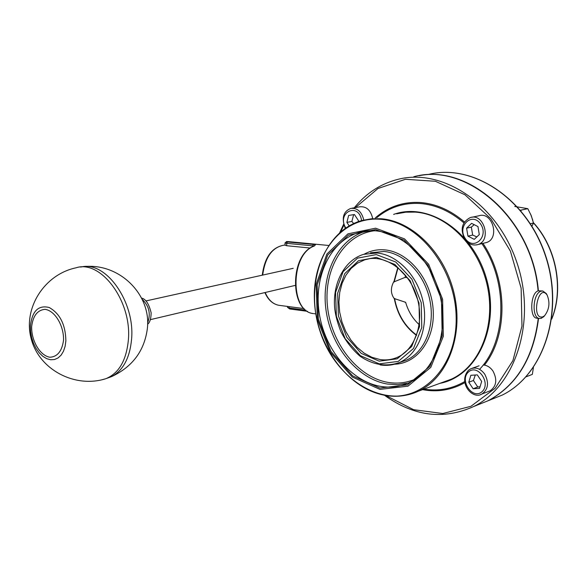 <?xml version="1.0" encoding="UTF-8"?>
<svg xmlns="http://www.w3.org/2000/svg" width="587" height="587" viewBox="0 0 587 587"><rect width="100%" height="100%" fill="white"/><g stroke="black" fill="none" stroke-linecap="round" stroke-linejoin="round"><path stroke-width="0.88" d="M405.595 275.391L405.037 277.409L393.862 281.929L397.817 267.577L393.862 281.929M416.543 335.39C404.751 326.673 397.355 314.397 394.354 298.578L405.624 302.298C408.258 311.301 412.786 318.756 419.206 324.677M404.927 302.21L405.624 302.298M405.037 277.409L407.341 277.658M394.332 298.768C390.568 293.603 390.428 287.813 393.936 281.378M542.733 316.87C530.773 320.084 538.382 282.45 547.121 295.078C550.188 302.554 549.344 309.452 544.575 315.755L542.733 316.87M546.981 294.821L546.306 293.581L542.858 291.02L541.148 291.159C532.871 292.942 531.345 318.007 539.468 318.499L541.331 318.33L544.699 315.637M538.081 290.77L542.579 290.991M539.468 318.499L536.613 318.154C529.467 317.743 530.406 293.023 538.096 290.895C532.24 218.856 466.423 161.733 413.769 176.753M285.033 242.945L285.121 245.256L286.75 245.726L310.31 248.037M287.19 241.536L285.025 242.893L286.654 243.334L287.461 241.954L286.273 241.639L287.16 241.536M290.015 308.96L287.498 307.236L287.469 306.429M313.986 246.129L313.597 246.202C289.773 254.934 289.34 311.448 313.458 313.583C289.978 311.91 290.264 254.538 313.986 246.129L315.446 244.867L313.465 244.449L312.666 245.85L313.957 246.048M538.257 318.352C533.326 357.916 516.604 385.38 488.098 400.745L475.683 405.712M538.536 318.389C533.576 357.872 516.861 385.285 488.391 400.627L475.984 405.595M419.199 175.696C471.082 164.91 532.666 221.424 538.389 290.807M379.958 389.372L407.987 386.165L430.77 367.389L443.324 336.322L442.62 299.282L428.642 264.282L404.509 238.872L375.577 228.196L347.922 233.853L326.878 254.061L316.136 284.446L317.34 319.203L330.143 352.053L352.303 377.045L379.958 389.372M128.377 339.844C131.972 301.256 100.832 259.41 76.031 267.811C44.304 274.437 22.739 308.307 31.243 338.941C39.226 369.715 74.96 388.55 105.851 378.703C118.919 373.295 126.425 360.337 128.377 339.844M102.285 379.686L105.851 378.703M80.602 267.063L81.938 266.821C106.408 261.435 135.003 302.107 131.598 338.97C129.874 357.909 123.167 370.47 111.479 376.656L106.717 378.373M351.826 208.231L359.699 206.822C366.317 206.169 370.646 210.036 372.679 218.43M349.17 225.841L346.888 222.392L348.641 215.444L354.423 214.526L358.452 220.602L358.173 221.695M353.638 214.651L351.884 221.438L346.888 222.392M351.884 221.438L353.653 223.53M520.346 210.095L521.029 210.916M531.947 226.186L533.48 223.038L531.279 215.715L527.801 208.678L514.755 206.441M533.48 223.038L530.413 223.742M527.801 208.678L520.86 210.153M530.523 213.932L532.783 220.242M471.765 217.285L478.765 215.811C492.456 210.997 500.293 238.718 486.322 242.563L484.796 242.93M479.293 234.573L474.267 239.349L467.934 236.135L466.599 228.167L471.596 223.368L477.957 226.553L479.293 234.573M467.934 236.135L472.674 235.057L476.827 236.913M474.186 224.66L471.346 227.125L466.599 228.167M471.346 227.125L472.674 235.057M525.974 376.861L532.343 374.374L533.422 367.491M483.211 364.982C487.071 365.261 490.321 367.279 492.977 371.043C497.446 379.62 496.499 386.202 490.138 390.81L488.67 391.382M473.122 388.763L468.778 382.225L470.855 375.298L477.297 374.88L481.67 381.44L479.564 388.389L473.122 388.763L477.752 386.994L480.063 386.76M475.279 375.012L473.43 380.493L477.752 386.994M473.43 380.493L468.778 382.225M394.156 282.024L398.059 267.767M416.645 335.096C404.883 326.438 397.524 314.214 394.567 298.431M262.683 275.083C265.236 256.629 272.713 246.599 285.106 244.999C272.287 246.687 264.671 256.746 262.272 275.178M279.625 305.401L278.935 305.306C272.94 304.198 268.362 299.928 265.192 292.502M287.784 241.558L328.507 245.454M289.765 308.982L307.493 311.323M305.878 310.193L289.127 307.984L289.075 306.634M314.214 313.678L315.806 313.891M313.465 244.449L287.461 241.954M286.75 245.726L286.654 243.334L312.666 245.85L312.695 246.628M340.768 231.711L344.121 224.674M355.443 207.585L377.984 188.508L405.456 179.292L435.422 181.28L464.955 194.781L490.915 218.819L510.389 251.097L521.139 288.21L521.968 326.086L512.921 360.601L495.201 388.198L470.935 406.299L442.789 413.519L413.564 409.682L385.945 395.587M384.617 395.359C413.872 416.374 443.611 420.072 473.834 406.453C515.775 385.982 536.76 321.074 516.986 262.822C497.651 204.401 443.104 168.021 398.558 179.189C380.934 183.548 366.178 193.079 354.291 207.791M375.291 217.931C388.11 206.727 403.071 201.576 420.175 202.493C435.84 203.682 450.596 210.168 464.434 221.952M482.969 243.363C507.902 280.27 508.181 335.258 484.436 365.107M464.801 382.665C451.608 390.098 437.535 392.424 422.574 389.651M488.391 400.627L502.245 395.08C543.863 374.8 564.694 311.616 545.47 255.206C526.693 198.626 473.115 163.377 428.862 174.339C472.887 163.384 526.451 198.589 545.257 255.25C564.503 311.748 543.657 374.91 502.245 395.08L489.91 400.018M380.009 359.538C385.923 360.418 391.58 359.736 396.973 357.483C415.618 349.889 425.105 321.272 416.432 295.444C407.987 269.528 383.81 253.489 364.828 259.777L357.556 263.137L351.195 268.332L345.985 275.134L342.126 283.257L339.734 292.37L338.912 302.122L339.668 312.13L341.979 322.021L345.743 331.413L350.835 339.946L357.057 347.291L364.175 353.154L371.923 357.3L380.009 359.538M369.069 258.772L364.828 259.777L369.494 258.713M463.877 222.855C450.148 211.129 435.51 204.672 419.962 203.484C403.643 202.581 389.254 207.306 376.795 217.645M424.012 389.13C438.445 391.419 451.99 388.91 464.64 381.609M479.572 369.326C507.029 340.687 508.313 281.298 481.237 242.658M393.635 214.409C428.62 201.62 473.922 231.894 486.755 279.742C500.139 327.436 476.585 376.597 439.89 383.34M378.167 393.708C392.138 397.825 405.536 396.988 418.355 391.191C381.425 408.486 334.92 378.197 320.025 331.229C304.396 284.526 323.268 230.94 362.12 220.463L371.366 218.797L380.919 218.746C413.175 221.005 445.731 253.988 454.521 295.305C463.532 336.578 447.133 378.05 418.355 391.191L451.33 379.173C479.74 366.237 496.044 325.954 487.357 286.001C478.875 246.019 446.986 214.196 415.192 212.105L405.764 212.186L396.643 213.829M384.991 395.278C422.398 402.322 457.214 366.648 456.158 317.472C455.673 268.347 418.604 221.615 380.317 219.267C342.001 216.185 312.489 254.472 314.397 299.663C315.791 344.826 347.555 388.946 384.991 395.278M400.422 362.194L405.955 360.359C424.504 352.56 435.238 326.651 429.963 300.632C424.819 274.591 404.582 253.283 384.015 251.463L370.529 252.792M364.307 254.127C370.632 250.656 377.47 249.24 384.837 249.893C408.288 251.838 430.814 278.818 433.096 308.689C435.664 338.567 417.614 363.705 394.662 364.182M374.924 230.706C344.444 234.059 323.738 268.244 327.392 305.526C330.738 342.815 357.571 377.434 388.293 382.431C397.905 383.971 407.077 382.783 415.816 378.857M400.437 362.194L399.226 362.59C386.063 367.051 373.053 364.96 360.198 356.331C352.405 349.676 345.97 341.436 340.893 331.618C337.701 323.503 335.669 316.041 334.795 309.21C332.051 284.108 344.063 260.312 363.602 254.332L377.125 253.004C397.751 254.861 418.069 276.316 423.242 302.525C428.561 328.705 417.819 354.768 399.226 362.59C393.158 365.158 386.804 365.928 380.156 364.923M408.214 383.076L397.971 384.676L387.486 384.052C357.615 379.136 331.141 346.748 326.071 310.523C320.788 274.312 337.804 239.056 366.207 231.007L359.251 232.415C330.782 240.494 313.766 275.941 319.101 312.365C324.215 348.81 350.777 381.418 380.736 386.4C390.516 387.992 399.857 386.804 408.757 382.834C436.823 370.551 450.977 326.966 437.741 287.615C424.827 248.147 388.264 223.662 359.251 232.415L367.741 230.83L376.524 230.801M379.921 388.029L352.728 375.929L330.921 351.356L318.33 319.049L317.149 284.864L327.729 254.985L348.429 235.13L375.621 229.59L404.047 240.098L427.747 265.075L441.483 299.465L442.18 335.852L429.853 366.391L407.473 384.859L379.921 388.029M379.187 361.159L361.24 353.396L346.756 337.254L338.383 315.857L337.657 293.229L344.774 273.579L358.518 260.716L376.37 257.355L394.853 264.436L410.152 280.755L419.015 303.039L419.529 326.614L411.67 346.55L397.201 358.811L379.187 361.159M376.296 254.589L357.505 258.155L343.057 271.708L335.588 292.385L336.358 316.18L345.156 338.677L360.381 355.671L379.261 363.852L398.228 361.416L413.475 348.524L421.774 327.531L421.231 302.687L411.898 279.199L395.763 262.022L376.296 254.589M533.451 222.921C556.08 247.641 563.902 288.804 551.773 318.631M551.751 318.785C564.151 288.929 556.285 247.413 533.407 222.715M30.429 325.822L30.605 331.64L31.647 337.532L33.488 343.212L36.056 348.407L39.226 352.853L42.836 356.331L46.718 358.679L50.68 359.765L54.525 359.523L58.054 357.96L61.107 355.142L63.499 351.202L65.12 346.337L65.876 340.798C65.517 324.677 59.969 313.583 49.235 307.515C38.463 304.844 32.197 310.949 30.429 325.822M31.639 326.673C32.982 315.843 37.429 310.068 44.986 309.334C54.87 310.596 63.939 325.572 63.543 340.152C62.046 351.099 57.497 356.793 49.88 357.248C40.055 355.641 31.338 340.952 31.639 326.673M142.135 299.238C149.149 305.981 150.976 313.876 147.601 322.923M363.771 220.037C361.687 211.636 357.344 207.761 350.747 208.429C343.212 211.54 341.385 218.166 345.259 228.299M345.765 227.954C336.248 212.34 358.818 201.576 361.585 220.609M476.497 244.918L477.891 244.574C491.913 240.714 484.011 212.751 470.268 217.594C461.786 222.157 459.995 229.414 464.904 239.364C468.455 244.133 472.784 245.872 477.891 244.574L486.322 242.563M465.322 238.623C456.715 226.311 472.007 211.459 480.606 224.021C489.323 236.561 473.724 251.214 465.322 238.623M480.526 394.581L481.89 394.038C488.267 389.408 489.206 382.768 484.715 374.117C480.592 368.658 475.932 366.89 470.73 368.805L468.609 370.184M468.58 371.879C477.987 363.478 491.554 383.744 481.861 391.837C472.344 400.018 459.078 379.965 468.58 371.879M394.273 298.431C397.245 314.339 404.663 326.673 416.528 335.419M547.121 295.078L546.306 293.581M544.575 315.755L543.415 317.053M304.073 308.601L278.935 305.306C272.757 304.132 268.076 299.884 264.906 292.575M287.505 307.346L289.736 308.975M313.715 246.158L314.456 245.916M343.622 224.256L339.748 232.577M473.834 406.453L488.098 400.745M533.385 222.612C556.359 247.435 564.232 289.09 551.707 319.108M111.479 376.656C132.493 366.86 144.461 350.806 147.366 328.5C151.387 294.784 119.799 263.277 84.822 266.549M141.562 298.086C145.833 299.062 149.032 304 151.153 312.886C150.969 319.02 149.78 322.777 147.601 324.156M293.221 268.318L145.914 300.948M295.114 285.429L150.279 319.673M490.138 390.81L481.89 394.038C472.55 399.996 457.618 382.658 468.477 370.25L470.73 368.805M472.19 368.276L479.058 365.796"/></g></svg>
